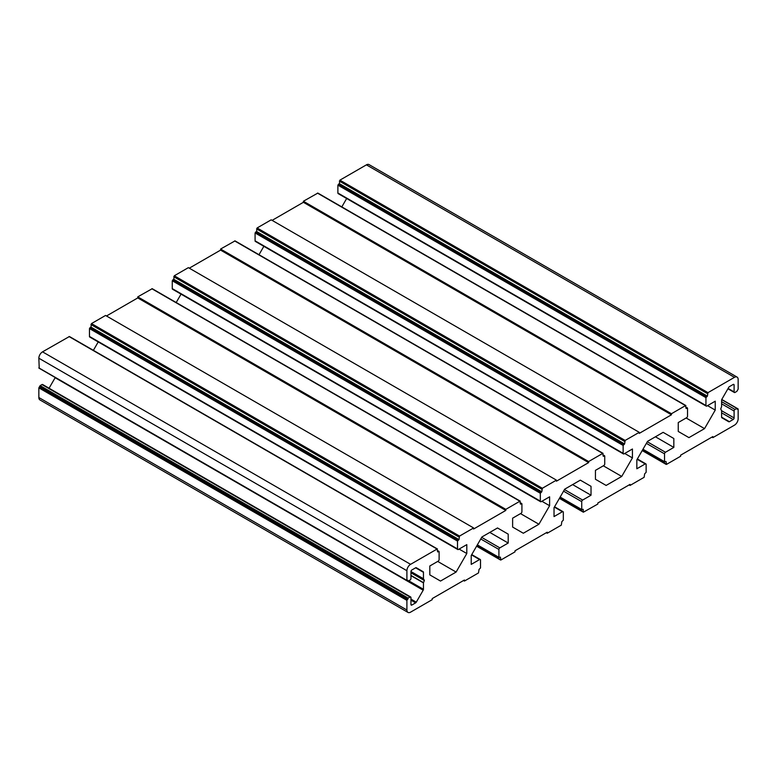 <?xml version="1.0" encoding="UTF-8"?>
<svg xmlns="http://www.w3.org/2000/svg" width="777" height="777" viewBox="0 0 777 777"><rect width="100%" height="100%" fill="white"/><g stroke="black" fill="none" stroke-linecap="round" stroke-linejoin="round"><path stroke-width="1.17" d="M712.849 437.636L712.849 436.577L680.642 455.167L680.642 456.235L666.559 464.364L666.015 461.489L664.539 461.703L664.539 453.846A1.301 0.748 -60 0 1 665.462 452.253L673.834 447.416L673.834 438.519L663.14 432.342L647.542 441.346L636.839 459.867L636.839 468.774L645.221 463.937A1.301 0.748 -60 0 1 645.872 463.869A1.301 0.748 -60 0 1 646.134 464.471L646.134 472.329L644.667 473.815L644.114 477.321L630.03 485.45L630.03 484.392L597.834 502.981L597.834 504.04L583.362 512.208L583.197 509.304L581.73 509.518L581.73 501.651A1.301 0.748 -60 0 1 582.643 500.058L591.025 495.221L591.025 486.324L580.322 480.147L564.733 489.151L554.03 507.682L554.03 516.579L562.402 511.742A1.301 0.748 -60 0 1 563.053 511.684A1.301 0.748 -60 0 1 563.325 512.276L563.325 520.143L561.849 521.629L561.305 525.135L547.222 533.265L547.222 532.196L515.015 550.796L515.015 551.855L500.942 559.984L500.388 557.109L498.912 557.323L498.912 549.465A1.301 0.748 -60 0 1 499.834 547.872L508.207 543.036L508.207 534.139L497.513 527.962L481.915 536.965L471.221 555.497L471.221 564.393L479.594 559.557A1.301 0.748 -60 0 1 480.244 559.489A1.301 0.748 -60 0 1 480.516 560.091L480.516 567.948L479.04 569.434L478.486 572.94L464.413 581.07L464.413 580.011L432.206 598.601L432.206 599.669L410.586 612.15A5.206 3.001 -60 0 1 407.983 612.412A5.206 3.001 -60 0 1 406.905 610.023L406.905 600.359L408.187 598.125L410.033 597.066A1.301 0.748 -60 0 1 410.683 596.998A1.301 0.748 -60 0 1 410.955 597.591L410.955 604.496A1.301 0.748 120 0 0 411.218 605.098A1.301 0.748 120 0 0 411.868 605.03L415.627 602.865A1.301 0.748 120 0 0 416.278 602.175L423.183 590.209A1.301 0.748 120 0 0 423.455 589.306L423.455 582.876L424.329 580.516L423.455 578.739L423.455 572.319A1.301 0.748 120 0 0 423.183 571.717L416.278 567.725A1.301 0.748 120 0 0 415.627 567.802L411.868 569.968A1.301 0.748 120 0 0 410.955 571.561L410.955 578.467A1.301 0.748 -60 0 1 410.033 580.06L408.187 581.128L407.818 580.273L406.905 580.38L406.905 570.716A5.206 3.001 -60 0 1 410.586 564.335L437.082 549.038L437.636 551.903L439.112 551.699L439.112 559.557A1.301 0.748 -60 0 1 438.189 561.149L429.817 565.986L429.817 574.883L440.51 581.06L456.109 572.057L466.802 553.525L466.802 544.628L458.43 549.465A1.301 0.748 -60 0 1 457.779 549.524A1.301 0.748 -60 0 1 457.507 548.931L457.507 541.074L458.984 539.578L459.537 536.072L473.611 527.952L473.611 529.011L505.817 510.421L505.817 509.353L519.891 501.223L520.444 504.098L521.921 503.884L521.921 511.742A1.301 0.748 -60 0 1 520.998 513.335L512.626 518.172L512.626 527.068L523.319 533.245L538.917 524.242L549.611 505.72L549.611 496.814L541.239 501.651A1.301 0.748 -60 0 1 540.588 501.719A1.301 0.748 -60 0 1 540.326 501.116L540.326 493.259L541.792 491.773L542.346 488.267L556.419 480.137L556.419 481.196L588.626 462.606L588.626 461.548L602.709 453.418L603.263 456.284L604.729 456.07L604.729 463.937A1.301 0.748 -60 0 1 603.807 465.53L595.435 470.367L595.435 479.263L606.138 485.44L621.726 476.437L632.429 457.906L632.429 449.009L624.057 453.846A1.301 0.748 -60 0 1 623.407 453.904A1.301 0.748 -60 0 1 623.135 453.312L623.135 445.444L624.601 443.958L625.155 440.452L639.238 432.323L639.238 433.391L671.445 414.792L671.445 413.733L685.518 405.604L686.072 408.479L687.538 408.265L687.538 416.122A1.301 0.748 -60 0 1 686.625 417.715L678.253 422.552L678.253 431.449L688.946 437.626L704.545 428.622L715.238 410.091L715.238 401.194L706.866 406.031A1.301 0.748 -60 0 1 706.215 406.099A1.301 0.748 -60 0 1 705.943 405.497L705.943 397.639L707.42 396.153L707.973 392.647L734.469 377.34A5.206 3.001 -60 0 1 737.072 377.088A5.206 3.001 -60 0 1 738.15 379.467L738.15 389.141L736.858 391.365L735.023 392.434A1.301 0.748 -60 0 1 734.372 392.492A1.301 0.748 -60 0 1 734.1 391.899L734.1 384.994A1.301 0.748 120 0 0 733.828 384.401A1.301 0.748 120 0 0 733.177 384.46L729.418 386.635A1.301 0.748 120 0 0 728.768 387.315L721.862 399.281A1.301 0.748 120 0 0 721.6 400.184L721.6 406.614L720.726 408.974L721.6 410.751L721.6 417.181A1.301 0.748 120 0 0 721.862 417.773L728.768 421.756A1.301 0.748 120 0 0 729.418 421.697L733.177 419.522A1.301 0.748 120 0 0 734.1 417.929L734.1 411.023A1.301 0.748 -60 0 1 735.023 409.43L737.12 408.343L737.227 409.217L738.15 409.11L738.15 418.784A5.206 3.001 -60 0 1 734.469 425.155L712.849 437.636L711.926 437.111M673.834 447.416L655.429 436.791M673.834 438.519L663.14 432.342M630.03 485.45L629.117 484.916M591.025 495.221L572.62 484.595M591.025 486.324L580.322 480.147M547.222 533.265L546.299 532.731M508.207 543.036L489.801 532.41M508.207 534.139L497.513 527.962M464.413 581.07L463.49 580.545M407.983 612.412L39.928 399.912A5.206 3.001 -60 0 1 38.85 397.533L38.85 387.859L40.142 385.635L41.977 384.566A1.301 0.748 -60 0 1 42.628 384.508L410.683 596.998M407.818 599.397L39.773 386.907M49.068 388.228L55.138 377.719A1.301 0.748 120 0 0 55.235 377.525M423.183 571.717L416.278 567.734M39.88 368.657L407.935 581.147M39.219 368.104L38.85 358.216A5.206 3.001 -60 0 1 42.531 351.845L69.425 336.509L437.47 548.999M456.109 572.057L437.704 561.431M466.802 553.525L459.1 549.077M93.376 350.34L98.223 341.938M457.779 549.524L89.724 337.033A1.301 0.748 -60 0 1 89.462 336.441L89.462 328.574L90.928 327.088L91.482 323.582L105.555 315.452L473.611 527.952M458.984 539.578L90.928 327.088M505.817 510.421L137.762 297.921L137.762 296.863L152.234 288.694L520.289 501.184M106.478 315.986L137.762 297.921M505.817 509.353L137.762 296.863M538.917 524.242L520.512 513.616M549.611 505.72L541.909 501.272M176.194 302.525L181.041 294.133M540.588 501.719L172.543 289.229A1.301 0.748 -60 0 1 172.271 288.626L172.271 280.769L173.737 279.283L174.291 275.777L188.374 267.647L556.419 480.137M541.792 491.773L173.737 279.283M588.626 462.606L220.581 250.116L220.581 249.048L235.042 240.88L603.098 453.38M189.287 268.172L220.581 250.116M588.626 461.548L220.581 249.048M621.726 476.437L603.331 465.812M632.429 457.906L624.718 453.457M259.003 254.72L263.85 246.319M623.407 453.904L255.351 241.414A1.301 0.748 -60 0 1 255.079 240.821L255.079 232.954L256.556 231.468L257.109 227.962L271.183 219.833L639.238 432.323M624.601 443.958L256.556 231.468M671.445 414.792L303.389 202.302L303.389 201.243L317.861 193.075L685.906 405.565M272.105 220.367L303.389 202.302M671.445 413.733L303.389 201.243M704.545 428.622L686.14 417.997M715.238 410.091L707.536 405.643M341.812 206.905L346.659 198.504M706.215 406.099L338.16 193.599A1.301 0.748 -60 0 1 337.888 193.007L337.888 185.14L339.364 183.654L339.918 180.147L366.414 164.85A5.206 3.001 -60 0 1 369.017 164.588L737.072 377.088M707.42 396.153L339.364 183.654M735.023 409.43L721.6 401.68M734.1 411.023L721.6 403.807M736.858 408.372L721.707 399.621M737.781 408.896L737.227 408.585M666.015 464.044L642.326 450.369M664.539 461.703L642.977 449.252M664.539 453.846L646.377 443.356M665.462 452.253L647.299 441.763M645.221 463.937L637.179 459.294M583.197 511.849L559.518 498.183M581.73 509.518L560.159 497.066M581.73 501.651L563.568 491.171M582.643 500.058L564.49 489.578M562.402 511.742L554.37 507.109M500.388 559.663L476.709 545.988M498.912 557.323L477.35 544.871M498.912 549.465L480.759 538.976M499.834 547.872L481.672 537.383M479.594 559.557L471.552 554.914M406.905 610.023L38.85 397.533M406.905 600.359L38.85 387.859M407.274 599.718L39.219 387.228M407.818 598.766L39.773 386.266M408.187 598.125L40.142 385.635M410.033 597.066L41.977 384.566M411.868 605.03L410.955 604.496M415.627 602.865L410.955 600.155M416.278 602.175L410.955 599.096M423.183 590.209L55.138 377.719M423.455 589.306L408.741 580.808M423.455 582.876L410.955 575.66M423.504 582.633L410.955 575.388M424.329 580.516L410.955 572.795M424.329 580.098L410.955 572.377M423.504 578.923L410.955 571.678M423.455 578.739L410.955 571.522M423.455 572.319L415.627 567.802M407.818 580.914L407.274 580.594M406.905 580.38L38.85 367.89M38.85 358.216L406.905 570.716M410.586 564.335L42.531 351.845M437.082 549.038L69.027 336.548M438.558 551.379L437.636 550.844M457.507 548.931L89.462 336.441M457.507 541.074L89.462 328.574M458.061 540.112L90.006 327.622M458.984 537.033L90.928 324.543M459.537 536.072L91.482 323.582M519.891 501.223L151.845 288.733M521.367 503.564L520.444 503.03M540.326 501.116L172.271 288.626M540.326 493.259L172.271 280.769M540.87 492.307L172.824 279.807M541.792 489.219L173.737 276.729M542.346 488.267L174.291 275.777M602.709 453.418L234.654 240.919M604.176 455.749L603.263 455.225M623.135 453.312L255.079 240.821M623.135 445.444L255.079 232.954M623.688 444.493L255.633 232.002M624.601 441.414L256.556 228.914M625.155 440.452L257.109 227.962M685.518 405.604L317.463 193.114M686.994 407.944L686.072 407.41M705.943 405.497L337.888 193.007M705.943 397.639L337.888 185.14M706.497 396.678L338.442 184.188M707.42 393.599L339.364 181.109M707.973 392.647L339.918 180.147M734.469 377.34L366.414 164.85M734.1 391.899L728.117 388.451M734.1 384.994L733.177 384.46M729.418 421.697L721.6 417.181M733.177 419.522L721.6 412.84M734.1 417.929L721.59 410.712M721.765 399.475L738.043 408.877M642.22 450.563L666.171 464.403M642.861 449.456L664.704 462.062M637.363 458.964L645.872 463.869M559.401 498.378L583.362 512.208M560.052 497.261L581.886 509.877M554.555 506.779L563.053 511.684M476.592 546.192L500.553 560.023M477.233 545.075L499.077 557.682M471.746 554.584L480.244 559.489M38.957 368.123L407.012 580.623M437.636 550.582L438.947 551.34M520.444 502.768L521.755 503.525M603.263 454.963L604.574 455.71M686.072 407.148L687.383 407.906M727.932 388.772L734.372 392.492"/></g></svg>

